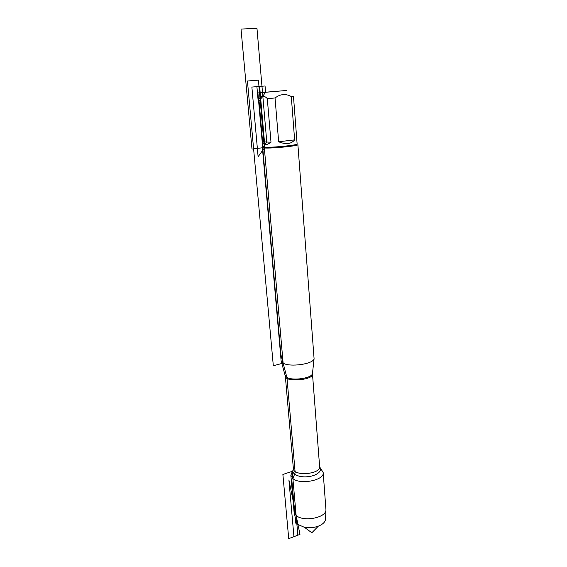 <?xml version="1.0" encoding="UTF-8"?>
<svg xmlns="http://www.w3.org/2000/svg" width="567" height="567" viewBox="0 0 567 567"><rect width="100%" height="100%" fill="white"/><g stroke="black" fill="none" stroke-linecap="round" stroke-linejoin="round"><path stroke-width="0.85" d="M283.124 363.149C289.95 367.451 313.65 364 314.083 358.698L297.888 144.62C299.043 145.861 271.777 148.611 264.35 147.98L262.372 147.54L281.119 360.796L283.124 363.149L258.424 80.145L247.439 81.003L273.315 365.736L283.124 363.149M321.163 469.249L323.19 472.587C324.714 480.199 300.17 485.125 292.898 478.562L290.843 475.245L292.288 471.624M265.583 92.272L286.533 90.486L264.746 92.279L265.583 92.272L258.297 102.407L256.908 86.659L265.051 85.986L265.583 92.272M278.652 141.778C285.966 144.705 291.296 144.068 294.627 139.865L278.652 141.778L275.045 97.992C280.233 93.987 285.648 93.491 291.289 96.525L293.465 96.22L297.122 143.954C298.228 145.131 272.068 147.76 264.924 147.172L258.113 156.74L251.876 87.07L259.629 86.432L264.924 147.172L263.017 146.754L262.656 142.664L264.725 144.925C266.235 144.989 268.326 144.096 270.998 142.239L267.291 98.594L275.045 97.992M294.627 139.865L291.289 96.525M262.656 142.664L258.892 99.027C261.337 95.405 264.137 95.256 267.291 98.594M262.649 141.828L270.998 142.239M323.19 472.587L325.961 509.974C325.99 517.926 302.984 522.179 296.116 515.403L294.06 511.81L290.843 475.245M296.087 521.349L297.966 524.482L304.387 527.31C309.135 528.161 313.785 527.778 318.328 526.162C322.701 524.411 325.089 522.164 325.508 519.415L325.529 518.954M275.647 91.407L257.9 92.938L280.878 354.581L286.98 377.82L295.18 472.765L292.898 478.562L291.736 478.959L295.605 523.079L297.966 524.482M256.971 28.35L266.781 142.034L262.712 147.746L251.989 149.057L241.018 29.066L256.971 28.35M292.26 471.319L297.845 535.184L288.723 538.65L282.883 474.473L292.26 471.319M299.971 534.369L288.901 479.93L293.947 536.666L299.971 534.369L288.901 479.93M285.18 375.361L286.859 377.346C292.551 381.102 312.056 378.203 312.452 373.589L312.502 373.129M312.481 374.022C313.728 380.117 285.137 382.463 285.343 376.254L293.38 468.675C293.345 476.571 320.965 474.303 319.618 466.513L312.452 373.596L314.083 358.698M319.618 466.974C323.162 470.709 316.606 476.06 307.25 476.762C297.909 477.591 290.559 473.374 293.451 469.115M285.343 376.254L281.275 361.399M325.508 519.415L325.961 509.974M296.187 521.824L294.202 512.582M304.387 527.31L311.843 532.76L318.328 526.162"/></g></svg>
